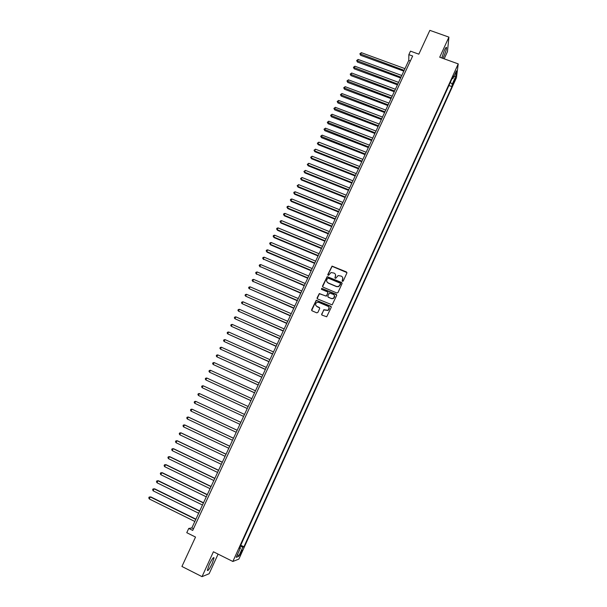 <?xml version="1.0" encoding="UTF-8"?>
<svg xmlns="http://www.w3.org/2000/svg" width="607" height="607" viewBox="0 0 607 607"><rect width="100%" height="100%" fill="white"/><g stroke="black" fill="none" stroke-linecap="round" stroke-linejoin="round"><path stroke-width="0.91" d="M342.431 281.367L343.213 281.064L346.885 273.021L346.46 271.944L332.044 266.109L327.803 274.576L328.516 275.35L331.058 272.52L334.078 273.097C335.504 273.871 335.959 275.024 335.436 276.549L334.958 277.589L335.686 278.363L338.145 275.555L341.24 276.109C342.674 276.883 343.13 278.036 342.606 279.569L342.431 281.367M212.154 563.562L214.051 557.901C213.565 556.854 211.957 559.093 209.24 564.624L207.328 570.299C207.844 571.324 209.453 569.078 212.154 563.562M442.837 58.348L443.808 56.428C445.492 52.536 446.411 49.615 446.555 47.657C446.403 46.739 445.675 47.665 444.37 50.411L441.767 57.961M241.503 552.552L242.314 550.223L240.509 552.916L239.697 555.253L241.503 552.552M321.634 314.024L322.059 315.132L326.71 316.786L331.232 307.317L330.807 306.216L316.239 300.268L311.634 309.722L312.051 310.814L316.755 312.848L317.886 312.408L319.661 308.538L319.236 307.445L316.907 306.436C315.154 305.078 315.177 303.72 316.968 302.354L318.781 302.347L327.939 306.269C329.662 307.567 329.684 308.917 327.992 310.314L323.819 309.737L321.672 314.798M444.18 58.826L447.45 51.656L448.914 37.126L429.855 30.35L418.838 54.175L410.476 51.147L408.86 54.638L412.654 56.019L192.715 530.419L188.739 528.447L186.766 532.696L195.522 537.058L181.925 566.468L202.025 576.65L209.134 573.729L218.095 554.108M448.914 37.126L439.718 57.225L458.224 63.894L232.853 561.475L213.414 551.771L202.025 576.65M336.847 292.999L337.97 292.566L342.06 283.59L341.635 282.505L327.165 276.633L322.537 286.018L322.962 287.103L336.847 292.999M336.665 295.427L332.135 304.866L317.522 298.932L317.097 297.84L319.335 293.553L325.61 295.958L326.733 295.526L327.901 292.976L327.484 291.884L321.627 289.402L321.672 288.325L336.232 294.334L336.665 295.427M331.285 306.763L316.315 300.45L311.687 310.511M454.696 79.259L452.898 84.161L454.423 81.49L455.538 78.106L454.696 79.259M458.224 63.894L456.441 77.688L238.87 559.093L232.853 561.475M240.751 545.215L243.931 546.786L451.949 86.611L452.253 84.115L450.326 82.393M243.931 546.786L242.861 547.135L238.665 556.399L236.222 557.325L240.478 547.924L239.355 548.296L453.239 75.974L452.921 78.576L456.418 70.852L455.705 76.482L452.253 84.115M408.86 54.638L408.777 60.412L191.835 527.946L188.739 528.447M410.347 60.981L408.777 60.412M193.481 528.765L191.835 527.946M448.922 85.504L451.949 86.611M452.01 78.675L452.921 78.576M240.478 547.924L239.757 547.423M240.296 546.217L242.861 547.135M453.824 76.581L455.705 76.482M238.665 556.399L237.618 554.237M342.143 281.102L342.78 277.907M335.588 274.827L334.973 278.089M346.954 272.596L332.105 266.321L327.826 275.092M342.128 283.128L327.241 276.838L322.56 286.747M340.603 283.97L340.299 283.211L328.121 278.074L326.839 279.47C326.308 281.003 326.763 282.156 328.182 282.93L336.513 286.458L338.6 286.474L340.648 283.674M326.786 281.519L328.182 282.93M340.656 284.167L338.66 286.671L336.574 286.648L328.258 283.128M327.955 292.453L326.354 296.148L319.419 293.742L317.135 298.598M336.718 294.926L322.196 288.53L321.369 289.175M331.468 298.454L333.311 298.432C335.079 297.058 335.087 295.708 333.334 294.372L329.442 292.999L327.818 295.988L328.235 297.081L331.528 298.636L333.372 298.621L334.578 295.768M327.833 296.709L328.235 297.081M331.528 298.636L328.304 297.263M329.153 307.574L328.068 310.488L323.895 309.904L321.71 314.198M315.822 305.435L316.907 306.436M319.699 307.954L316.983 306.618M404.96 68.644L361.34 52.665L360.535 54.357L360.626 55.298L403.799 71.14M360.626 55.298L359.86 53.788L404.163 70.351M359.86 53.788L361.34 52.665M401.781 75.496L358.122 59.433L357.318 61.125L357.417 62.051L400.628 77.984M357.417 62.051L356.65 60.548L400.984 77.21M356.65 60.548L358.122 59.433M398.587 82.37L354.905 66.209L354.093 67.908L354.2 68.826L397.441 84.851M354.2 68.826L353.426 67.324L397.79 84.092M353.426 67.324L354.905 66.209M395.392 89.267L351.673 73.015L350.861 74.714L350.975 75.617L394.247 91.733M350.975 75.617L350.193 74.122L394.588 90.989M350.193 74.122L351.673 73.015M392.183 96.179L348.433 79.836L347.621 81.543L347.735 82.431L391.037 98.638M347.735 82.431L346.954 80.943L391.378 97.909M346.954 80.943L348.433 79.836M388.966 103.114L345.178 86.68L344.366 88.394L344.495 89.267L387.827 105.565M344.495 89.267L343.699 87.787L388.154 104.852M343.699 87.787L345.178 86.68M385.733 110.072L341.923 93.539L341.104 95.261L341.24 96.118L384.603 112.515M341.24 96.118L340.444 94.646L384.929 111.817M340.444 94.646L341.923 93.539M382.493 117.052L338.653 100.421L337.833 102.143L337.97 102.993L381.371 119.48M337.97 102.993L337.173 101.521L381.689 118.797M337.173 101.521L338.653 100.421M379.246 124.048L335.368 107.325L334.548 109.055L334.7 109.89L378.123 126.468M334.7 109.89L333.888 108.425L378.434 125.801M333.888 108.425L335.368 107.325M375.991 131.066L332.082 114.245L331.255 115.983L331.414 116.802L374.876 133.479M331.414 116.802L330.603 115.345L375.179 132.827M330.603 115.345L332.082 114.245M372.728 138.108L328.782 121.195L327.955 122.933L328.114 123.737L371.613 140.513M328.114 123.737L327.302 122.288L371.909 139.876M327.302 122.288L328.782 121.195M369.451 145.172L325.473 128.16L324.646 129.906L324.813 130.695L368.335 147.562M324.813 130.695L323.994 129.245L368.624 146.94M323.994 129.245L325.473 128.16M366.158 152.258L322.15 135.141L321.323 136.894L321.498 137.675L365.057 154.641M321.498 137.675L320.671 136.234L365.338 154.034M320.671 136.234L322.15 135.141M362.865 159.36L318.827 142.152L317.992 143.905L318.174 144.671L361.764 161.735M318.174 144.671L317.347 143.237L317.992 143.905L362.038 161.143M317.347 143.237L318.827 142.152M359.556 166.485L315.488 149.178L314.646 150.938L314.843 151.689L358.464 168.852M314.843 151.689L314.009 150.263L314.646 150.938L358.729 168.276M314.009 150.263L315.488 149.178M356.241 173.632L312.135 156.227L311.3 157.995L311.497 158.731L355.148 175.984M311.497 158.731L310.655 157.304L311.3 157.995L355.406 175.423M310.655 157.304L312.135 156.227M352.917 180.803L308.773 163.298L307.939 165.066L308.144 165.787L351.825 183.147M308.144 165.787L307.294 164.376L307.939 165.066L352.083 182.601M307.294 164.376L308.773 163.298M349.579 187.995L305.404 170.385L304.562 172.168L304.782 172.874L348.494 190.325M304.782 172.874L303.925 171.462L304.562 172.168L348.744 189.801M303.925 171.462L305.404 170.385M346.233 195.211L302.028 177.502L301.178 179.285L301.406 179.976L345.155 197.533M301.406 179.976L300.548 178.572L301.178 179.285L345.391 197.017M300.548 178.572L302.028 177.502M342.872 202.45L298.636 184.634L297.787 186.425L298.022 187.1L341.802 204.756M298.022 187.1L297.157 185.704L297.787 186.425L342.029 204.256M297.157 185.704L298.636 184.634M339.503 209.703L295.237 191.789L294.387 193.587L294.623 194.248L338.44 212.002M294.623 194.248L293.758 192.859L294.387 193.587L338.66 211.524M293.758 192.859L294.099 192.138L295.237 191.789M336.126 216.987L291.83 198.967L290.973 200.765L291.223 201.418L335.064 219.271M291.223 201.418L290.351 200.029L290.973 200.765L335.276 218.808M290.351 200.029L290.692 199.316L291.83 198.967M332.735 224.287L288.408 206.168L287.551 207.973L287.809 208.603L331.68 226.563M287.809 208.603L286.929 207.23L287.551 207.973L331.892 226.115M286.929 207.23L287.27 206.509L288.408 206.168M329.335 231.608L284.979 213.391L284.114 215.197L284.38 215.819L328.288 233.877M284.38 215.819L283.499 214.446L284.114 215.197L328.486 233.445M283.499 214.446L283.841 213.725L284.979 213.391M325.929 238.961L281.534 220.629L280.677 222.45L280.942 223.05L324.882 241.214M280.942 223.05L280.055 221.692L280.677 222.45L325.079 240.797M280.055 221.692L280.396 220.963L281.534 220.629M322.507 246.328L278.082 227.898L277.217 229.719L277.498 230.303L321.467 248.574M277.498 230.303L276.602 228.953L277.217 229.719L321.657 248.172M276.602 228.953L276.951 228.224L278.082 227.898M319.077 253.718L274.622 235.182L273.757 237.011L274.038 237.587L318.045 255.957M274.038 237.587L273.142 236.237L273.757 237.011L318.22 255.577M273.142 236.237L273.484 235.508L274.622 235.182M315.64 261.139L271.147 242.497L270.282 244.325L270.57 244.887L314.608 263.362M270.57 244.887L269.667 243.544L270.282 244.325L314.775 262.998M269.667 243.544L270.016 242.808L271.147 242.497M312.188 268.575L267.664 249.826L266.792 251.662L267.095 252.208L311.163 270.79M267.095 252.208L266.185 250.873L266.792 251.662L311.323 270.441M266.185 250.873L266.534 250.137L267.664 249.826M308.728 276.041L264.166 257.186L263.294 259.022L307.703 278.241M263.605 259.553L262.687 258.225L263.294 259.022L307.855 277.907M262.687 258.225L263.036 257.489L264.166 257.186M305.253 283.522L260.669 264.561L259.788 266.405L304.236 285.715M260.107 266.921L259.181 265.6L259.788 266.405L304.38 285.396M259.181 265.6L259.538 264.857L260.669 264.561M301.77 291.034L257.148 271.959L256.268 273.818L300.753 293.211M256.594 274.311L255.668 272.991L256.268 273.818L300.897 292.908M255.668 272.991L256.017 272.255L257.148 271.959M298.272 298.561L253.62 279.387L252.74 281.246L297.271 300.731M253.073 281.724L252.14 280.411L252.74 281.246L297.4 300.45M252.14 280.411L252.497 279.668L253.62 279.387M294.767 306.118L250.084 286.83L249.196 288.697L293.765 308.273M250.084 286.83L248.961 287.111L248.604 287.855L249.196 288.697L293.887 308.007M291.254 313.698L246.533 294.296L245.645 296.17L290.26 315.837M246.533 294.296L245.41 294.577L245.053 295.321L245.645 296.17L290.374 315.594M287.726 321.3L242.975 301.793L242.087 303.667L286.732 323.432M242.975 301.793L241.852 302.058L241.495 302.81L242.087 303.667L286.838 323.205M284.182 328.926L239.408 309.304L238.513 311.186L283.203 331.043M239.408 309.304L238.285 309.57L237.921 310.321L238.513 311.186L283.302 330.838M280.639 336.574L235.827 316.846L234.924 318.736L279.66 338.683M235.827 316.846L234.704 317.104L234.34 317.856L234.924 318.736L279.744 338.494M277.073 344.252L232.231 324.404L231.328 326.3L276.102 346.347M232.231 324.404L231.108 324.662L230.751 325.42L231.328 326.3L276.185 346.172M273.499 351.946L228.627 331.991L227.724 333.888L272.535 354.033M228.627 331.991L227.504 332.241L227.147 333L227.724 333.888L272.604 353.873M269.918 359.67L225.015 339.601L224.104 341.506L268.954 361.742M225.015 339.601L223.892 339.844L223.528 340.603L224.104 341.506L269.022 361.605M266.321 367.417L221.388 347.234L220.478 349.146L265.365 369.481M221.388 347.234L220.265 347.47L219.901 348.236L220.478 349.146L265.426 369.36M262.717 375.187L217.746 354.89L216.836 356.81L261.769 377.235M217.746 354.89L216.631 355.125L216.267 355.892L216.836 356.81L261.814 377.137M259.098 382.987L214.096 362.569L213.186 364.496L258.157 385.02M214.096 362.569L212.981 362.796L212.617 363.57L213.186 364.496L258.195 384.937M255.471 390.809L210.439 370.278L209.521 372.205L254.53 392.828M210.439 370.278L209.324 370.498L208.952 371.272L209.521 372.205L254.561 392.767M251.829 398.655L206.767 378.009L205.841 379.944L250.896 400.666M206.767 378.009L205.652 378.222L205.28 378.996L205.841 379.944L250.919 400.62M248.18 406.523L203.079 385.764L202.161 387.706L247.254 408.519M203.079 385.764L201.972 385.969L201.6 386.742L202.161 387.706L247.261 408.496M198.929 395.711L243.597 416.402L198.929 395.711M244.515 414.422L199.384 393.541L198.459 395.483L197.905 394.52L198.277 393.738L199.384 393.541M240.842 422.335L195.682 401.341L194.748 403.298L239.917 424.323M240.842 422.343L195.682 401.341L194.566 401.538L194.194 402.32L194.748 403.298M237.162 430.264L192.442 409.368L191.956 409.171L191.03 411.129L236.229 432.275M237.155 430.287L191.956 409.171L190.848 409.361L190.477 410.142L191.03 411.129M233.475 438.216L188.724 417.199L188.231 417.024L187.297 418.989L232.527 440.257M233.452 438.262L188.231 417.024L187.123 417.206L186.744 417.995L187.297 418.989M229.772 446.191L184.991 425.059L184.482 424.9L183.549 426.873L228.809 448.262M229.742 446.259L184.482 424.9L183.382 425.075L183.003 425.864L183.549 426.873M226.054 454.195L181.243 432.943L180.734 432.799L179.793 434.779L225.083 456.289M226.016 454.279L180.734 432.799L179.626 432.973L179.247 433.762L179.793 434.779M222.329 462.223L177.487 440.849L176.963 440.728L176.022 442.715L221.35 464.347M222.283 462.329L176.963 440.728L175.863 440.894L175.484 441.691L176.022 442.715M218.596 470.281L173.723 448.785L173.185 448.679L172.236 450.675L217.594 472.428M218.535 470.402L173.185 448.679L172.085 448.839L171.705 449.635L172.236 450.675M214.848 478.362L169.937 456.745L169.399 456.661L168.442 458.657L213.839 480.532M214.779 478.506L169.399 456.661L168.291 456.813L167.911 457.61L168.442 458.657M211.084 486.473L166.143 464.734L165.59 464.666L164.641 466.669L210.06 488.673M211.008 486.632L165.59 464.666L164.489 464.81L164.11 465.615L164.641 466.669M207.306 494.606L162.342 472.747L161.781 472.694L160.825 474.704L206.274 496.829M207.222 494.788L161.781 472.694L160.68 472.83L160.301 473.635L160.825 474.704M203.52 502.763L158.526 480.782L157.949 480.752L156.993 482.77L202.472 505.016M203.428 502.968L157.949 480.752L156.856 480.881L156.469 481.692L156.993 482.77M199.726 510.95L154.694 488.84L154.11 488.832L153.146 490.851L198.664 513.234M199.62 511.177L154.11 488.832L153.017 488.954L152.63 489.766L153.146 490.851M195.909 519.16L150.855 496.928L150.263 496.936L149.292 498.969L194.839 521.474M195.795 519.41L150.263 496.936L149.163 497.057L148.776 497.869L149.292 498.969M453.801 81.27L454.423 81.49M453.217 82.818L453.733 83.007M213.482 557.621L214.051 557.901M446.046 47.475L446.555 47.657"/></g></svg>
